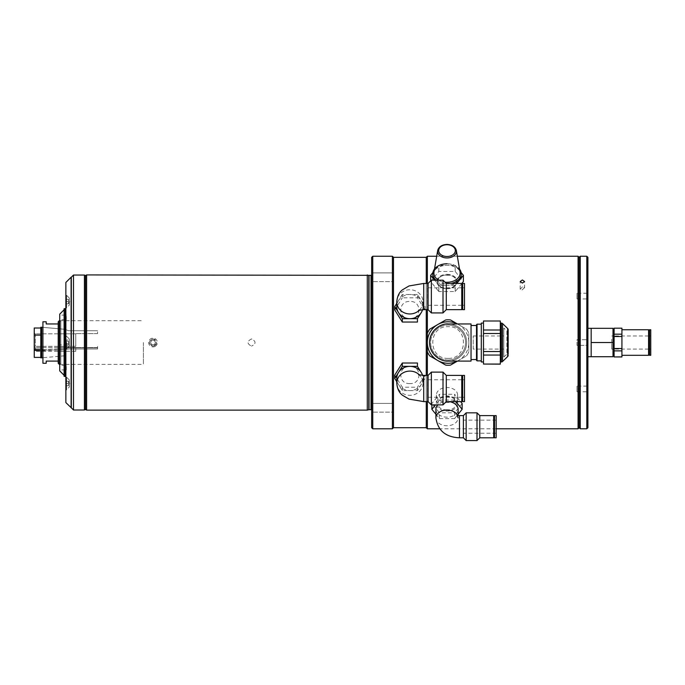<?xml version="1.0" encoding="UTF-8"?>
<svg xmlns="http://www.w3.org/2000/svg" width="685" height="685" viewBox="0 0 685 685"><rect width="100%" height="100%" fill="white"/><g stroke="black" fill="none" stroke-linecap="round" stroke-linejoin="round"><path stroke-width="0.51" stroke-dasharray="3.42 2.57" d="M59.304 364.369L59.304 320.683M143.405 342.526L143.405 364.369L143.405 342.526M58.216 363.273L58.216 321.779M42.924 363.273L42.924 342.526C42.924 362.022 42.924 362.022 42.924 342.526C42.924 323.029 42.924 323.029 42.924 342.526L42.924 321.779M58.216 361.089L46.203 361.089L46.203 363.273M46.203 321.779L46.203 323.962L58.216 323.962M42.924 350.677L64.827 349.718L64.827 355.789L64.827 349.718L40.8 350.343L40.8 357.407L40.8 350.343L34.25 350.343L34.25 347.766L34.25 351.893L34.25 347.766L35.346 347.449L35.346 351.259L35.346 347.449L34.25 347.766L34.25 349.213L34.25 328.021L40.8 328.021L40.8 349.213L34.25 349.213L34.25 333.184L35.346 333.818L35.346 346.319L34.25 346.627L34.25 349.213M64.827 355.789L42.924 357.707M41.674 357.818L41.674 350.729M40.8 357.818L40.8 350.729M34.25 357.407L34.25 350.343M75.752 347.449L35.346 347.449L75.752 347.449L75.752 351.259L75.752 347.449M97.595 347.56L75.752 347.56L97.595 347.56L97.595 348.982L97.595 347.56M97.595 348.982L68.56 348.982L64.827 349.718L68.56 348.982L97.595 348.982M41.674 349.598L40.8 349.598L40.8 327.25L41.674 327.25L41.674 349.598L64.827 348.579L64.827 329.279L42.924 327.361L64.827 329.279L64.827 348.579L68.56 347.843L97.595 347.843L97.595 346.422L97.595 347.843L68.56 347.843L64.827 348.579L42.924 349.538M40.8 349.213L40.8 335.085L34.25 335.085M40.8 327.25L40.8 328.021L40.8 327.25M34.25 328.021L34.25 346.627L35.346 346.319L35.346 333.818L34.25 333.184L34.25 328.021M75.752 333.818L35.346 333.818L75.752 333.818L75.752 346.319L75.752 333.818M97.595 333.595L75.752 333.595L97.595 333.595L97.595 330.752L97.595 333.595M97.595 330.752L68.56 330.752L64.827 329.279L68.56 330.752L97.595 330.752M75.752 346.319L35.346 346.319L75.752 346.319M40.8 335.085L40.8 328.021M66.299 369.934L66.299 365.353L66.299 369.934L65.863 369.934M65.203 369.934L59.741 369.934L59.741 365.353L59.741 369.934M66.299 365.353L65.863 365.353M65.203 365.353L59.741 365.353M60.837 363.547L60.837 321.505L60.837 363.547L59.741 364.643L59.741 320.409L59.741 364.643M60.837 321.505L59.741 320.409M64.116 309.766L64.116 375.286L64.116 309.766M65.863 344.82L66.299 344.82L66.299 340.231L66.299 344.82L66.299 340.231L66.299 344.82L59.741 344.82L59.741 340.231L59.741 344.82L59.741 340.231L59.741 344.82L65.203 344.82M65.863 340.231L65.203 340.231M66.299 319.698L66.299 315.117L66.299 319.698L65.863 319.698M65.203 319.698L59.741 319.698L59.741 315.117L59.741 319.698M66.299 315.117L65.863 315.117M65.203 315.117L59.741 315.117M64.116 376.382L64.116 308.67M65.203 376.382L65.203 308.67M59.741 314.132L59.741 370.919M371.655 409.981A0.873 0.873 0 0 1 371.878 410.683L371.655 272.81L371.655 412.242M371.655 275.07A0.873 0.873 0 0 0 371.878 274.368L371.655 272.81M371.655 403.422L393.498 403.422L393.498 412.156L393.498 403.422L393.498 412.156L393.498 403.422L371.655 403.422L371.655 412.156L393.498 412.156L371.655 412.156L371.655 403.422M371.655 272.895L393.498 272.895L393.498 281.629L393.498 272.895L393.498 281.629L393.498 272.895L371.655 272.895L371.655 281.629L393.498 281.629L371.655 281.629L371.655 272.895M251.523 338.921C246.874 341.327 246.874 343.724 251.523 346.13C246.874 343.733 246.874 341.327 251.523 338.921C256.173 341.327 256.173 343.724 251.523 346.13C256.173 343.733 256.173 341.327 251.523 338.921M85.514 275.55L85.514 409.502M85.514 352.732L85.514 351.67L85.514 352.732M85.514 332.319L85.514 333.389L85.514 332.319M85.514 341.181L85.514 333.972L85.514 341.181M85.514 351.08L85.514 343.87L85.514 351.08M85.514 401.05L85.514 363.838L85.514 401.05M85.514 284.001L85.514 321.214L85.514 284.001M85.514 296.023L85.514 389.029L85.514 296.023M85.514 289.558L85.514 282.348L85.514 289.558M85.514 402.703L85.514 395.493L85.514 402.703M86.61 410.127L86.61 274.925M367.288 274.925L367.288 410.127M153.012 338.921C148.362 341.327 148.362 343.724 153.012 346.13C157.661 343.733 157.661 341.327 153.012 338.921M371.655 257.337L371.655 427.714M372.751 428.801L372.751 256.25M392.411 256.25L392.411 428.801M393.498 427.714L393.498 257.337L393.498 427.714M393.498 414.279L393.498 421.489L393.498 414.279M393.498 263.562L393.498 270.772L393.498 263.562M393.498 361.483L393.498 369.129L393.498 361.483M393.498 363.838L393.498 318.285L393.498 363.838M393.498 395.579L393.498 289.472L393.498 395.579M393.498 315.922L393.498 323.568L393.498 315.922M393.498 291.065L393.498 284.001L393.498 291.065C393.498 285.448 393.498 285.448 393.498 291.065M393.498 284.001C393.498 277.613 393.498 277.613 393.498 284.001M393.498 393.986L393.498 401.05L393.498 393.986C393.498 399.603 393.498 399.603 393.498 393.986M393.498 401.05C393.498 407.438 393.498 407.438 393.498 401.05M393.498 338.921L393.498 346.13L393.498 338.921M154.767 345.574A3.519 3.519 0 0 1 149.964 344.281A3.519 3.519 0 0 1 151.257 339.477A3.519 3.519 0 0 1 156.06 340.77A3.519 3.519 0 0 1 154.767 345.574M155.195 346.31A4.367 4.367 0 0 1 149.227 344.709A4.367 4.367 0 0 1 150.828 338.741A4.367 4.367 0 0 1 156.797 340.342A4.367 4.367 0 0 1 155.195 346.31M155.538 342.526L154.271 344.709L155.538 342.526L154.271 340.342L151.753 340.342L154.271 340.342L155.538 342.526M150.486 342.526L151.753 340.342L150.486 342.526L151.753 344.709L150.486 342.526M151.753 344.709L154.271 344.709L151.753 344.709M409.878 318.765C397.814 319.09 397.805 300.741 409.878 301.477C421.934 300.724 421.977 319.073 409.878 318.765M409.878 383.574C397.814 384.319 397.805 365.97 409.878 366.287C421.934 365.953 421.977 384.311 409.878 383.574M426.258 401.607L426.258 375.397L426.258 401.607M426.258 309.654L426.258 283.444L426.258 309.654M426.258 262.09L426.258 277.382L426.258 262.09M426.258 281.595L426.258 296.888L426.258 281.595M426.258 407.669L426.258 422.962L426.258 407.669M426.258 388.164L426.258 403.456L426.258 388.164M426.258 324.099L426.258 281.655L426.258 324.099M426.258 403.397L426.258 358.007L426.258 403.397M426.258 334.443L426.258 350.609L426.258 334.443M426.258 259.084L426.258 275.25L426.258 259.084M426.258 281.963L426.258 272.57L426.258 281.963M426.258 412.481L426.258 403.088L426.258 412.481M426.258 396.041L426.258 289.01L426.258 396.041M426.258 257.337L426.258 427.714L426.258 257.337M426.258 409.801L426.258 425.967L426.258 409.801M393.498 262.09L393.498 277.382L393.498 262.09M393.498 281.595L393.498 296.888L393.498 281.595M393.498 407.669L393.498 422.962L393.498 407.669M393.498 388.164L393.498 403.456L393.498 388.164M393.498 403.568C393.498 410.238 393.498 410.238 393.498 403.568L393.498 390.981L393.498 403.568M393.498 364.822L393.498 317.241L393.498 364.822M393.498 294.07L393.498 320.229L393.498 294.07M393.498 281.484C393.498 274.813 393.498 274.813 393.498 281.484M393.498 413.183L393.498 422.576L393.498 413.183M393.498 337.833L393.498 347.218L393.498 337.833M393.498 262.475L393.498 271.868L393.498 262.475M393.498 285.345L393.498 269.179L393.498 285.345M393.498 415.872L393.498 399.706L393.498 415.872M422.551 309.688A13.109 12.107 0 0 0 422.987 306.58A13.109 12.107 0 0 0 421.232 300.527L417.448 294.473L417.448 297.821L424.846 309.654M419.477 310.091A13.109 12.107 0 0 0 422.987 301.845L422.987 306.58M428.082 283.444L428.082 309.654M431.362 280.174L431.362 312.934M443.007 280.174L443.007 312.934M446.286 283.444L446.286 309.654M461.758 283.444L461.758 309.654M425.017 309.654L425.017 306.58L421.232 300.527A13.109 12.107 0 0 0 409.878 294.473L402.318 294.473L402.318 297.821L417.448 297.821M417.448 294.473L409.878 294.473A13.109 12.107 0 0 0 398.533 300.527L396.778 303.335M402.318 294.473L398.533 300.527A13.109 12.107 0 0 0 396.778 306.58M394.748 309.928L402.318 297.821M461.758 307.454L461.758 285.654L461.758 307.454M428.082 288.479L428.082 305.287L428.082 288.479M464.49 288.479L464.49 305.287L464.49 288.479M464.49 283.444L464.49 309.654M462.666 283.444L462.666 309.654M462.666 307.454L462.666 285.654L462.666 307.454M396.778 378.471A13.109 12.107 180 0 0 398.533 384.525A13.109 12.107 180 0 0 409.878 390.578A13.109 12.107 180 0 0 421.232 384.525A13.109 12.107 180 0 0 422.987 378.471A13.109 12.107 180 0 0 422.551 375.363M396.778 383.206A13.109 12.107 180 0 0 409.878 395.313A13.109 12.107 180 0 0 422.987 383.206L422.987 378.471M428.082 375.397L428.082 401.607M431.362 372.118L431.362 404.878M443.007 372.118L443.007 404.878M446.286 375.397L446.286 401.607M461.758 375.397L461.758 401.607M396.778 381.716L402.318 390.578L417.448 390.578L425.017 378.471L425.017 375.397M417.448 390.578L417.448 387.231L402.318 387.231L394.748 375.123M424.846 375.397L417.448 387.231M402.318 390.578L402.318 387.231M461.758 399.398L461.758 377.606L461.758 399.398M428.082 380.423L428.082 397.24L428.082 380.423M464.49 380.423L464.49 397.24L464.49 380.423M464.49 375.397L464.49 401.607M462.666 375.397L462.666 401.607M462.666 399.398L462.666 377.606L462.666 399.398M427.354 283.444L427.354 309.654M429.726 329.177A22.716 22.716 0 0 0 427.354 333.278L427.354 351.773A22.716 22.716 0 0 0 429.726 355.875L434.684 358.734M427.354 375.397L427.354 401.607M448.101 358.358C427.68 359.342 427.671 325.717 448.101 326.694C468.506 325.692 468.574 359.325 448.101 358.358M447.014 409.793C434.949 410.589 434.941 396.546 447.014 396.555C459.061 396.538 459.104 410.58 447.014 409.793M447.014 288.496C434.949 288.513 434.941 274.462 447.014 275.259C459.061 274.454 459.104 288.496 447.014 288.496M457.332 256.25L436.696 256.25M496.163 428.801L439.684 428.801M524.556 287.7L521.276 290.594L520.189 289.241L522.372 286.947L522.372 286.176L524.556 287.7L524.556 281.518M426.258 280.867L426.258 273.658L426.258 280.867M426.258 411.394L426.258 404.184L426.258 411.394M426.258 394.945L426.258 290.106L426.258 394.945M579.159 421.155L579.159 263.896L579.159 421.155M579.159 427.714L579.159 257.337L579.159 427.714M578.072 256.25L578.072 428.801M427.354 428.801L427.354 256.25M576.976 339.683L587.901 339.683L587.901 345.368L587.901 339.683L587.901 345.368L587.901 339.683L576.976 339.683L576.976 345.368L587.901 345.368L576.976 345.368L576.976 339.683M576.976 386.1L576.976 391.777L576.976 386.1L587.901 386.1L587.901 391.777L587.901 386.1M576.976 391.777L587.901 391.777M576.976 293.274L576.976 298.951L576.976 293.274L587.901 293.274L587.901 298.951L587.901 293.274M576.976 298.951L587.901 298.951M580.255 428.801L580.255 256.25M586.805 256.25L586.805 428.801M587.901 427.714L587.901 257.337M587.901 333.167L587.901 351.884L587.901 333.167M448.101 360.002A17.476 17.476 0 0 1 430.634 342.526A17.476 17.476 0 0 1 448.101 325.05A17.476 17.476 0 0 0 430.634 342.526A17.476 17.476 0 0 0 448.101 360.002A17.476 17.476 0 0 0 465.577 342.526A17.476 17.476 0 0 0 448.101 325.05A17.476 17.476 0 0 1 465.577 342.526A17.476 17.476 0 0 1 448.101 360.002M448.101 323.962A18.563 18.563 0 0 0 429.538 342.526A18.563 18.563 0 0 0 448.101 361.089C453.538 361.834 466.416 356.268 466.673 342.526C466.416 328.783 453.538 323.217 448.101 323.962A18.563 18.563 0 0 1 466.673 342.526A18.563 18.563 0 0 1 448.101 361.089M471.04 323.962L471.04 361.089M476.503 325.503L476.503 359.556L476.503 325.503M471.04 325.503L471.04 359.556L471.04 325.503M476.503 324.733L476.503 360.319M477.043 324.185L477.043 360.867M481.307 324.185L481.307 360.867L481.307 324.185M481.307 361.963L481.307 323.089M483.49 361.963L483.49 323.089L483.49 361.963M500.307 361.963L500.307 323.089L500.307 361.963M508.176 354.214L508.176 330.838L508.176 354.214L508.176 330.838L506.866 330.838L506.866 354.214L508.176 354.214M503.8 357.013L506.866 354.214L506.866 330.838L503.8 328.038L503.8 357.013L503.8 328.038M457.374 361.089A20.747 20.747 0 0 0 457.374 323.962M457.452 361.089L466.485 355.875A22.716 22.716 0 0 0 468.857 351.773L468.857 333.278A22.716 22.716 0 0 0 466.485 329.177L457.452 323.962L466.485 329.177A22.716 22.716 0 0 1 468.857 333.278L468.857 351.773A22.716 22.716 0 0 1 466.485 355.875L455.225 362.374M440.823 362.288L437.732 360.498M427.354 351.773L427.354 339.015M500.307 321L500.307 330.007L483.49 330.007L483.49 321L500.307 320.905M500.307 333.518L500.307 351.533L483.49 351.533L483.49 333.518L500.307 333.518L500.307 330.007M483.49 333.518L483.49 330.007M500.307 355.044L500.307 364.052L483.49 364.052L483.49 355.044L500.307 355.044L500.307 351.533M483.49 355.044L483.49 351.533M437.458 324.716L440.78 322.798M473.224 349.076L473.224 335.975L473.224 349.076L503.8 349.076L503.8 335.975L503.8 349.076M473.224 335.975L503.8 335.975M503.8 356.945L503.8 328.106L503.8 356.945M613.015 332.91L613.015 352.141L613.015 332.91M613.015 342.526L613.015 328.329L591.172 328.329L591.172 356.722L591.172 342.526L613.015 342.526L613.015 356.722L591.172 356.722L591.172 342.526M650.75 329.75L650.75 355.301M649.551 329.75L649.551 355.301M611.705 339.246L611.705 349.076L611.705 339.246M650.75 339.246L650.75 349.076L650.75 339.246M649.551 348.28L649.551 336.772L649.551 348.28M648.584 329.75L648.584 355.301M621.92 348.913L621.92 329.75L621.92 348.913M614.111 328.106L614.111 336.523L621.92 336.523L621.92 328.106M614.111 328.175L621.92 328.175M614.111 334.177L621.92 334.177M614.111 336.523L614.111 348.528L621.92 348.528L621.92 336.523M614.111 348.528L614.111 350.874L621.92 350.874L621.92 348.528M614.111 350.874L614.111 356.876L621.92 356.876L621.92 350.874M648.584 348.28L648.584 336.772L648.584 348.28M479.774 415.607L479.774 437.801M477 412.832L477 440.575M466.168 412.832L466.168 440.575M463.394 415.607L463.394 437.801M435.917 409.322A11.097 7.843 180 0 0 447.014 417.174A11.097 7.843 180 0 0 458.111 409.322M435.917 417.901A11.097 7.843 180 0 0 447.014 425.745A11.097 7.843 180 0 0 458.111 417.901L458.111 415.461M493.705 415.607L493.705 437.801M494.519 433.759L494.519 416.711L494.519 433.759M493.705 433.759L493.705 416.711L493.705 433.759M496.163 415.607L496.163 437.801M494.519 415.607L494.519 437.801M463.394 422.071L463.394 433.254L463.394 422.071M496.163 422.071L496.163 433.254L496.163 422.071M455.842 401.607L454.583 400.057L454.583 394.269L460.568 401.607M454.583 400.057L439.445 400.057L439.445 394.269L454.583 394.269M439.445 400.057L435.506 404.878M431.884 404.878L431.884 403.533L439.445 394.269M435.917 414.271L439.445 418.595L439.445 412.798L431.884 403.533M439.445 418.595L454.583 418.595L454.583 412.798L439.445 412.798M454.583 418.595L458.111 414.271M462.144 403.533L454.583 412.798M448.983 401.607A11.097 7.843 180 0 0 437.869 404.878M457.64 395.039A10.626 7.518 180 0 0 447.014 387.522A10.626 7.518 180 0 0 436.388 395.039A10.626 7.518 180 0 0 447.014 402.557A10.626 7.518 180 0 0 457.64 395.039L457.64 403.533A10.626 7.518 180 0 0 447.014 396.016A10.626 7.518 180 0 0 436.388 403.533A10.626 7.518 180 0 0 447.014 411.051A10.626 7.518 180 0 0 457.64 403.533M436.388 395.039L436.388 403.533M460.02 271.902A13.109 9.265 0 0 0 447.014 263.759A13.109 9.265 0 0 0 434.007 271.902M438.674 280.174A13.109 9.265 0 0 0 445.019 282.186M438.802 291.545L438.802 285.362L434.564 280.174A14.197 10.035 0 0 0 434.718 280.362A14.197 10.035 0 0 0 447.014 285.38L438.837 285.38L438.837 291.553A16.38 11.585 0 0 1 438.802 291.545L430.634 281.535A16.38 11.585 0 0 1 430.634 281.501L438.802 271.491A16.38 11.585 0 0 1 438.837 271.483L455.183 271.483A16.38 11.585 0 0 1 455.225 271.491L463.394 281.501L463.394 275.327M438.837 271.483L438.837 265.3L447.014 265.3A14.197 10.035 0 0 0 434.718 270.318A14.197 10.035 0 0 0 432.817 275.336M447.014 274.933A9.753 6.893 180 0 1 456.767 281.826A9.753 6.893 180 0 1 447.014 288.719A9.753 6.893 180 0 1 437.261 281.826A9.753 6.893 180 0 1 447.014 274.933M461.758 283.539L455.225 291.545A16.38 11.585 0 0 1 455.183 291.553L438.837 291.553M455.183 291.553L455.183 285.38L447.014 285.38A14.197 10.035 0 0 0 455.388 283.444M430.634 280.901L430.634 281.535M432.92 272.519L438.802 265.318L438.802 271.491M430.634 281.501L430.634 275.327M455.225 271.491L455.225 265.318L459.31 270.318A14.197 10.035 0 0 0 447.014 265.3L455.183 265.3L455.183 271.483M461.21 275.336A14.197 10.035 0 0 0 459.31 270.318L461.108 272.519M456.784 283.444L455.225 285.362L455.225 291.545M587.901 342.526L587.901 356.722L587.901 342.526M85.514 275.661L85.514 409.39L85.514 275.661M85.514 358.315L85.514 346.079L85.514 358.315M85.514 326.736L85.514 338.972L85.514 326.736M85.514 290.645L85.514 281.252L85.514 290.645M85.514 403.799L85.514 394.406L85.514 403.799M85.514 322.258L85.514 281.484L85.514 322.258M85.514 391.46L85.514 362.793L85.514 391.46M85.514 342.269L85.514 332.884L85.514 342.269M85.514 352.176L85.514 342.783L85.514 352.176M85.514 293.814L85.514 391.238L85.514 293.814M84.426 275.036L84.426 410.015M73.501 410.015L73.501 275.036M71.317 277.219L71.317 407.832L71.317 277.219M71.317 386.212L71.317 380.749L71.317 386.212M71.317 345.257L71.317 339.794L71.317 345.257M71.317 304.303L71.317 298.84L71.317 304.303M71.317 306.572L71.317 299.362L71.317 306.572M71.317 335.53L71.317 328.32L71.317 335.53M71.317 375.089L71.317 367.879L71.317 375.089M71.317 385.689L71.317 378.48L71.317 385.689M71.317 356.731L71.317 349.521L71.317 356.731M71.317 317.172L71.317 309.962L71.317 317.172M71.317 294.036L71.317 277.87L71.317 294.036M71.317 355.558L71.317 339.392L71.317 355.558M71.317 407.181L71.317 391.015L71.317 407.181M71.317 345.66L71.317 329.494L71.317 345.66M71.317 313.584L71.317 371.467L71.317 313.584M69.356 346.019L65.863 349.513L65.863 335.539L65.863 349.513L65.863 335.539L65.863 349.513L69.356 346.019L69.356 339.032L65.863 335.539L69.356 339.032L69.356 346.019M69.356 386.974L69.356 379.987L69.356 386.974L65.863 390.467L65.863 376.493L65.863 390.467M69.356 379.987L65.863 376.493M69.356 305.065L69.356 298.078L69.356 305.065L65.863 308.558L65.863 294.584L65.863 308.558M69.356 298.078L65.863 294.584M71.317 346.019L71.317 339.032L71.317 346.019M71.317 313.362L71.317 371.69L71.317 313.362M71.317 305.065L71.317 298.078L71.317 305.065M71.317 386.974L71.317 379.987L71.317 386.974M71.103 407.832L71.103 277.219M65.863 282.46L65.863 402.592M65.863 313.362L65.863 371.69L65.863 313.362M66.625 342.526L66.625 348.751L66.625 342.526M65.863 342.526L65.863 348.751L65.863 342.526M65.863 343.801L65.863 339.983L65.863 345.077L65.863 341.25L65.863 343.801L68.483 343.801L68.483 341.25L65.863 341.25L65.863 339.983L65.863 341.25L68.483 341.25L68.483 339.983L65.863 339.983L68.483 339.983L68.483 343.801L65.863 343.801L68.483 343.801L68.483 345.077L65.863 345.077L68.483 345.077L68.483 343.801L68.483 345.077L68.483 343.801L65.863 343.801M66.625 307.796L66.625 295.346L66.625 307.796L65.863 307.796L65.863 295.346L65.863 307.796M66.625 295.346L65.863 295.346M68.483 303.78L65.863 303.78L65.863 299.362L65.863 303.78L68.483 303.78L68.483 301.571L65.863 301.571L68.483 301.571L68.483 299.362L65.863 299.362L68.483 299.362L68.483 303.78L68.483 299.362L68.483 303.78L69.75 301.571L68.483 299.362M68.483 341.25L65.863 341.25L68.483 341.25L68.483 343.801L68.483 341.25M66.625 377.255L66.625 389.705L66.625 377.255L65.863 377.255L65.863 389.705L65.863 377.255M66.625 389.705L65.863 389.705M68.483 381.271L65.863 381.271L65.863 385.689L65.863 381.271L68.483 381.271L68.483 383.48L65.863 383.48L68.483 383.48L68.483 385.689L65.863 385.689L68.483 385.689L68.483 381.271L68.483 385.689L68.483 381.271L69.75 383.48L68.483 385.689M369.035 275.361L369.035 409.69M368.804 275.327L368.804 409.724M371.878 274.368L371.878 410.683L371.878 274.368M371.013 275.361L371.013 409.69M418.552 310.365C418.338 309.903 421.583 310.725 422.987 301.845A13.109 12.107 0 0 0 409.878 289.738A13.109 12.107 0 0 0 396.778 301.845M423.715 309.654L423.715 283.444M418.552 374.686C418.338 375.149 421.583 374.327 422.987 383.206A13.109 12.107 180 0 0 419.477 374.96M423.715 401.607L423.715 375.397M501.351 361.963L501.351 323.089M502.567 361.474L502.567 323.577M507.636 356.577L507.636 328.475M458.111 417.901A11.097 7.843 180 0 0 457.46 415.264M459.464 437.801L459.464 415.607M437.681 250.504A9.402 6.644 180 0 1 447.014 244.665A9.402 6.644 180 0 1 456.347 250.504M450.918 283.444A14.197 10.035 180 0 1 447.014 283.838A14.197 10.035 180 0 1 436.045 280.174M447.014 274.317A10.189 7.201 180 0 1 457.203 281.518A10.189 7.201 180 0 1 447.014 288.719A10.189 7.201 180 0 1 436.825 281.518A10.189 7.201 180 0 1 447.014 274.317M447.014 263.759A14.197 10.035 180 0 1 459.532 269.059M59.741 364.369L65.203 364.369M65.863 364.369L143.405 364.369M59.741 320.683L65.203 320.683M65.863 320.683L143.405 320.683M75.752 351.259L35.346 351.259L34.25 351.893M371.886 410.563L371.886 274.488L371.886 410.563M464.49 305.287L462.666 305.287M461.758 305.287L428.082 305.287M464.49 287.811L462.666 287.811M461.758 287.811L428.082 287.811M464.49 379.764L462.666 379.764M461.758 379.764L428.082 379.764M464.49 397.24L462.666 397.24M461.758 397.24L428.082 397.24M520.189 289.241L520.189 281.518M650.75 349.076L649.551 349.076M648.584 349.076L614.111 349.076M613.015 349.076L611.705 349.076M650.75 335.975L649.551 335.975M648.584 335.975L614.111 335.975M613.015 335.975L611.705 335.975M496.163 420.145L463.394 420.145M496.163 433.254L463.394 433.254M434.53 268.837L447.014 263.434L459.498 268.837M437.261 281.826C437.749 285.859 441.003 288.111 447.014 288.591C453.025 288.111 456.278 285.859 456.767 281.826M66.625 336.301L65.863 336.301L66.625 336.301M66.625 348.751L65.863 348.751L66.625 348.751"/><path stroke-width="1.03" d="M58.216 323.962L58.216 361.089L46.203 361.089L46.203 363.273L42.924 363.273L42.924 321.779L46.203 321.779L46.203 323.962L58.216 323.962L58.216 321.779L59.304 320.683L59.304 364.369L59.741 364.369M59.304 364.369L58.216 363.273L58.216 361.089M42.924 357.707L41.674 357.818L41.674 350.729L42.924 350.677M41.674 350.729L40.8 350.729L40.8 357.818L41.674 357.818M40.8 350.729L34.25 350.343L34.25 357.407L40.8 357.407M40.8 335.085L34.25 335.085L34.25 350.343M42.924 327.361L41.674 327.25L42.924 327.361M42.924 349.538L40.8 349.598L40.8 327.25L41.674 327.25L41.674 349.598M34.25 349.213L40.8 349.213M40.8 328.021L34.25 328.021L34.25 335.085M65.863 369.934L65.203 369.934M65.863 365.353L65.203 365.353M64.116 375.286L59.741 370.919L59.741 314.132L64.116 309.766M64.116 308.67L64.116 376.382L65.203 376.382L65.203 308.67L64.116 308.67M65.863 344.82L65.203 344.82M65.863 340.231L65.203 340.231M65.863 319.698L65.203 319.698M65.863 315.117L65.203 315.117M367.288 410.127L368.804 409.724L368.804 275.327L86.61 274.925L86.61 410.127L367.288 410.127L367.288 274.925M368.804 409.724A0.873 0.873 0 0 1 369.035 409.69L369.035 275.361A0.873 0.873 0 0 1 368.804 275.327M369.035 409.69L371.013 409.69L371.013 275.361L369.035 275.361M371.013 409.69A0.873 0.873 0 0 1 371.655 409.981M371.013 275.361A0.873 0.873 0 0 0 371.655 275.07M436.696 256.25L427.354 256.25L426.258 257.337L426.258 283.444L426.258 257.337L393.498 257.337L393.498 427.714L392.411 428.801L392.411 256.25L372.751 256.25L372.751 428.801L392.411 428.801M427.354 401.607L427.354 428.801L426.258 427.714L426.258 401.607L426.258 427.714L393.498 427.714L393.498 257.337L392.411 256.25M372.751 428.801L371.655 427.714L371.655 257.337L372.751 256.25M86.61 410.127L85.514 409.502L85.514 275.55L86.61 274.925M426.258 375.397L426.258 309.654L426.258 375.397M419.477 310.091A13.109 12.107 0 0 1 405.083 313.113A13.109 12.107 0 0 1 396.778 301.845L396.778 306.58A13.109 12.107 0 0 0 398.533 312.634A13.109 12.107 0 0 0 409.878 318.688A13.109 12.107 0 0 0 421.232 312.634A13.109 12.107 0 0 0 422.551 309.688M428.082 308.661L428.082 283.444L423.715 283.444L423.715 309.654L428.082 309.654L428.082 308.661M446.286 309.654L446.286 283.444L461.758 283.444L461.758 309.654L446.286 309.654L443.007 312.934L431.362 312.934L431.362 280.174L428.082 283.444M443.007 312.934L443.007 280.174L431.362 280.174M396.778 303.335L394.748 306.58L402.318 318.688L417.448 318.688L421.232 312.634M402.318 318.688L402.318 322.036L394.748 309.928L394.748 306.58M417.448 318.688L417.448 322.036L402.318 322.036M464.49 308.661L464.49 283.444L462.666 283.444L462.666 309.654L464.49 309.654L464.49 308.661M419.477 374.96A13.109 12.107 180 0 0 405.083 371.938A13.109 12.107 180 0 0 396.778 383.206L396.778 378.471A13.109 12.107 180 0 1 398.533 372.417L394.748 378.471L394.748 375.123L402.318 363.016L417.448 363.016L417.448 366.364L402.318 366.364L402.318 363.016M428.082 401.607L428.082 375.397L431.362 372.118L431.362 404.878L428.082 401.607L423.715 401.607L423.715 375.397L418.552 374.686M446.286 401.607L446.286 375.397L461.758 375.397L461.758 401.607L446.286 401.607L443.007 404.878L443.007 372.118L431.362 372.118M422.551 375.363A13.109 12.107 180 0 0 421.232 372.417A13.109 12.107 180 0 0 409.878 366.364A13.109 12.107 180 0 0 398.533 372.417L402.318 366.364M421.232 372.417L417.448 366.364M394.748 378.471L396.778 381.716M464.49 401.607L464.49 375.397L462.666 375.397L462.666 401.607L464.49 401.607M427.354 256.25L427.354 283.444M427.354 309.654L427.354 375.397M522.372 283.085L520.189 281.518L522.372 279.994L524.556 281.518L522.372 283.085M586.805 256.25L586.805 428.801L587.901 427.714L587.901 257.337L586.805 256.25L580.255 256.25L580.255 428.801L579.159 427.714L579.159 257.337L579.159 427.714L578.072 428.801L578.072 256.25L457.332 256.25M578.072 428.801L496.163 428.801M439.684 428.801L427.354 428.801M580.255 256.25L579.159 257.337L578.072 256.25M586.805 428.801L580.255 428.801M448.101 323.962C442.673 323.217 429.795 328.783 429.538 342.526C429.795 356.268 442.673 361.834 448.101 361.089L471.04 361.089L471.04 323.962L448.101 323.962M476.503 359.556L471.04 359.556M476.503 325.503L471.04 325.503M481.307 360.867L477.043 360.867L476.503 360.319L476.503 324.733L477.043 324.185L481.307 324.185M483.49 361.963L481.307 361.963L481.307 323.089L483.49 323.089M483.49 364.052L500.307 364.146L500.307 355.044L483.49 355.044L483.49 364.052L500.307 364.052M500.307 323.089L501.351 323.089A1.747 1.747 0 0 1 502.567 323.577L502.567 361.474A1.747 1.747 0 0 1 501.351 361.963L500.307 361.963M502.567 323.577L507.636 328.475L507.636 356.577L502.567 361.474M507.636 328.475A1.747 1.747 0 0 1 508.176 329.733L508.176 354.214M508.176 330.838L508.176 329.733M507.636 356.577A1.747 1.747 0 0 0 508.176 355.318M427.354 351.773A22.716 22.716 0 0 0 429.726 355.875L437.732 360.498A20.747 20.747 0 0 0 457.374 361.089M450.473 319.938L457.452 323.962L450.473 319.938A22.716 22.716 0 0 0 445.738 319.938L437.732 324.553A20.747 20.747 0 0 0 437.732 360.498L445.738 365.122A22.716 22.716 0 0 0 450.473 365.122L457.452 361.089M457.374 323.962A20.747 20.747 0 0 0 437.732 324.553L429.726 329.177A22.716 22.716 0 0 0 427.354 333.278L427.354 339.015M455.225 362.374L450.473 365.122M445.738 365.122L440.823 362.288M437.732 360.498L434.684 358.734M500.307 351.533L500.307 333.518L483.49 333.518L483.49 351.533L500.307 351.533L500.307 355.044M483.49 351.533L483.49 355.044M500.307 330.007L500.307 321L483.49 321L483.49 330.007L500.307 330.007L500.307 333.518M483.49 330.007L483.49 333.518M500.307 321L483.49 321M477.043 360.867L477.043 324.185M429.726 329.177L437.458 324.716M440.78 322.798L445.738 319.938M587.901 328.329L613.015 328.329L613.015 356.722L591.172 356.722L591.172 342.526L613.015 342.526M591.172 328.329L591.172 342.526M650.75 348.913L650.75 329.75L649.551 329.75L649.551 355.301L650.75 355.301L650.75 348.913M621.92 355.301L648.584 355.301L648.584 329.75L621.92 329.75M614.111 356.876L614.111 350.874L621.92 350.874L621.92 356.945L614.111 356.945L621.92 356.876M614.111 350.874L614.111 348.528L621.92 348.528L621.92 350.874M614.111 348.528L614.111 336.523L621.92 336.523L621.92 348.528M614.111 336.523L614.111 334.177L621.92 334.177L621.92 336.523M614.111 334.177L614.111 328.175L621.92 328.175L621.92 334.177M614.111 328.175L621.92 328.175M479.774 415.607L493.705 415.607L493.705 437.801L479.774 437.801L479.774 415.607L477 412.832L466.168 412.832L466.168 440.575L477 440.575L477 412.832M463.394 437.801L463.394 415.607L459.464 415.607L459.464 437.801L463.394 437.801L466.168 440.575M457.46 415.264A11.097 7.843 180 0 0 445.122 410.169A11.097 7.843 180 0 0 435.917 417.901L435.917 409.322A11.097 7.843 180 0 1 437.869 404.878M458.111 415.461L458.111 409.322A11.097 7.843 180 0 0 448.983 401.607M496.163 437.801L496.163 415.607L494.519 415.607L494.519 437.801L496.163 437.801M458.111 414.271L462.144 409.322L455.842 401.607M462.144 409.322L462.144 403.533L460.568 401.607M435.506 404.878L431.884 409.322L431.884 404.878M431.884 409.322L435.917 414.271M445.019 282.186A13.109 9.265 0 0 0 447.014 282.288A13.109 9.265 0 0 0 460.02 271.902L456.347 250.504A9.402 6.644 180 0 1 447.014 257.954A9.402 6.644 180 0 1 437.681 250.504L434.007 271.902A13.109 9.265 0 0 0 438.674 280.174M436.045 280.174A14.197 10.035 180 0 1 432.817 273.794L432.817 275.336A14.197 10.035 0 0 0 434.564 280.174L430.634 275.353L430.634 280.901M461.758 283.539L463.394 281.535A16.38 11.585 0 0 0 463.394 281.501M432.92 272.519L430.634 275.327A16.38 11.585 0 0 0 430.634 275.353M461.108 272.519L463.394 275.327A16.38 11.585 0 0 1 463.394 275.353L459.31 280.362A14.197 10.035 0 0 0 461.21 275.336L461.21 273.794A14.197 10.035 180 0 1 450.918 283.444M463.394 281.535L463.394 275.353M455.388 283.444A14.197 10.035 0 0 0 459.31 280.362L456.784 283.444M71.103 407.832L71.103 277.219L65.863 282.46L65.863 402.592L71.317 407.832L71.317 277.219L73.501 275.036L73.501 410.015L84.426 410.015L84.426 275.036L73.501 275.036M71.103 277.219L71.317 407.832L73.501 410.015M85.514 275.661L84.426 275.036M85.514 409.39L84.426 410.015M501.351 323.089L501.351 361.963M447.014 244.75A8.314 5.882 0 0 0 438.7 250.624A8.314 5.882 0 0 0 447.014 256.507A8.314 5.882 0 0 0 455.328 250.624A8.314 5.882 0 0 0 447.014 244.75M434.53 268.837L432.817 273.794A14.197 10.035 180 0 1 447.014 263.759M459.532 269.059A14.197 10.035 180 0 1 461.21 273.794L459.498 268.837M65.203 364.369L65.863 364.369M59.304 320.683L59.741 320.683M65.203 320.683L65.863 320.683M396.778 301.845C397.257 296.314 399.167 292.289 402.506 289.781L409.005 285.953L423.715 283.444M446.286 283.444L443.007 280.174M428.082 309.654L431.362 312.934M418.552 310.365L423.715 309.654M462.666 305.287L461.758 305.287M462.666 287.811L461.758 287.811M443.007 404.878L431.362 404.878M446.286 375.397L443.007 372.118M428.082 375.397L423.715 375.397M396.778 383.206C397.257 388.737 399.167 392.762 402.506 395.271L409.005 399.098L423.715 401.607M462.666 379.764L461.758 379.764M462.666 397.24L461.758 397.24M649.551 349.076L648.584 349.076M614.111 349.076L613.015 349.076M649.551 335.975L648.584 335.975M614.111 335.975L613.015 335.975M458.111 417.901L457.066 415.059L459.464 415.607M479.774 437.801L477 440.575M494.519 436.688L493.705 436.688M494.519 416.711L493.705 416.711M435.917 417.901C437.783 430.522 445.627 437.15 459.464 437.801M463.394 415.607L466.168 412.832M437.681 250.504C438.785 246.703 441.894 244.682 447.014 244.425C452.134 244.682 455.242 246.703 456.347 250.504M587.901 356.722L591.172 356.722"/></g></svg>
